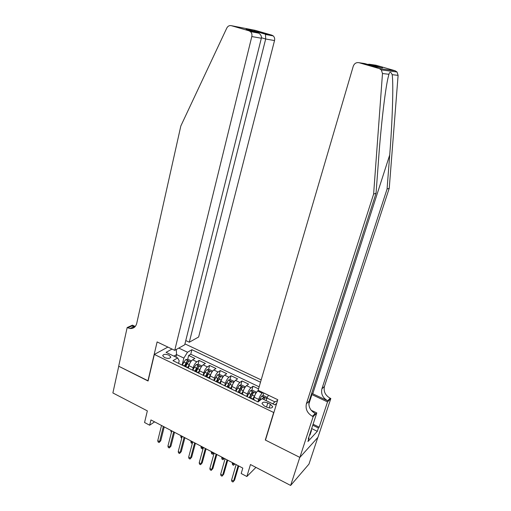 <?xml version="1.0" encoding="UTF-8"?>
<svg xmlns="http://www.w3.org/2000/svg" width="511" height="511" viewBox="0 0 511 511"><rect width="100%" height="100%" fill="white"/><g stroke="black" fill="none" stroke-linecap="round" stroke-linejoin="round"><path stroke-width="0.77" d="M164.555 357.585C168.036 358.811 170.106 358.62 170.77 357.004L168.917 355.132C165.449 353.906 163.386 354.104 162.715 355.72L164.555 357.585M261.172 379.903L184.937 343.871M317.823 437.461L308.97 464.103L290.638 485.45L250.467 464.544L246.864 476.514L255.941 467.393M167.883 347.078L154.348 354.43L148.075 381.014L118.737 366.246L112.886 392.953L147.347 410.882L144.562 422.527L149.666 425.216L154.578 421.843M265.579 439.741L265.292 440.016L299.797 457.383L290.638 485.45M263.746 392.991L262.897 395.853M258.54 388.865L253.002 386.214L251.776 390.449M242.374 393.968L242.987 391.816C243.894 389.018 245.076 386.968 246.526 385.658L248.576 384.1L241.965 380.938L240.783 385.115M238.918 391.669L238.765 392.218M231.33 388.615L231.93 386.469C232.824 383.684 234.012 381.653 235.488 380.363L237.583 378.849L231.055 375.726L229.912 379.839M228.366 385.415L227.932 386.968M220.42 383.327L221.008 381.187C221.883 378.415 223.077 376.396 224.585 375.138L226.724 373.656L220.273 370.571L219.168 374.627M217.89 379.334L217.232 381.781M209.67 377.98L210.206 375.962C211.069 373.202 212.269 371.203 213.802 369.97L215.993 368.52L209.612 365.474L208.552 369.479M207.511 373.407L206.648 376.645M199.022 372.768L199.533 370.801C200.382 368.048 201.583 366.068 203.148 364.86L205.384 363.449L199.073 360.434L198.051 364.388M197.176 367.773L196.186 371.574M246.864 476.514L241.186 473.518L242.795 468.102L150.943 419.94L149.666 425.216M270.364 404.22L267.783 402.975C264.487 401.742 262.565 401.933 261.996 403.556L264.296 405.951L266.902 407.216C270.204 408.455 272.133 408.263 272.695 406.647L270.364 404.22L269.24 407.957M154.348 354.43L273.685 412.505L273.966 412.249M178.563 363.372L179.195 360.836L177.662 357.943L172.974 360.664L258.087 401.953L262.06 398.657L274.937 404.865L276.694 403.32M177.662 357.943L166.062 352.354L172.022 349.058M178.799 348.087L187.511 352.239L191.9 349.696L260.495 382.215M192.564 370.168L193.19 367.735C194.027 364.988 195.234 363.021 196.818 361.826L199.073 360.434M188.476 367.696L188.987 365.697L193.19 367.735M203.148 375.298L203.787 372.858C204.643 370.105 205.844 368.118 207.396 366.898L209.612 365.474M213.854 380.491L214.511 378.044C215.38 375.278 216.575 373.273 218.101 372.027L220.273 370.571M224.68 385.748L225.364 383.288C226.245 380.516 227.433 378.491 228.934 377.22L231.055 375.726M235.641 391.062L236.338 388.596C237.238 385.811 238.42 383.767 239.889 382.471L241.965 380.938M246.73 396.447L247.445 393.968C248.365 391.171 249.54 389.114 250.978 387.792L253.002 386.214M253.545 399.385L254.178 397.226C255.104 394.422 256.273 392.346 257.691 391.011L258.413 390.436M257.953 401.889L258.687 399.41C259.62 396.6 260.789 394.518 262.194 393.17L262.91 392.589M259.141 386.833L190.75 354.225L188.661 355.458L187.671 359.354M188.987 365.697C189.817 362.957 191.025 360.996 192.621 359.808L194.895 358.435L188.661 355.458M249.323 397.699L250.358 397.845M253.91 399.928L254.274 399.743L255.015 400.458M272.721 403.799L274.931 401.876L266.902 398.018L268.447 395.239M266.122 400.618L266.902 398.018M265.292 440.016L273.685 412.505M175.95 357.119L176.576 354.589L173.887 356.122M182.101 365.09L183.864 358.09L176.576 354.589L176.269 349.498M186.892 362.427L185.972 366.055M242.489 394.383L242.859 394.205L243.638 394.946M239.129 392.755L237.954 392.186M231.196 388.909L231.579 388.737L232.409 389.497M227.951 387.332L227.108 386.565L226.718 386.738M220.043 383.499L220.439 383.333L221.308 384.106M216.9 381.973L215.616 381.353M209.025 378.153L210.334 378.785M205.984 376.677L204.649 376.026M198.134 372.864L199.494 373.528M195.196 371.44L193.81 370.769M187.371 367.645L188.783 368.329M190.75 354.225L191.9 349.696M187.511 352.239L183.864 358.09M184.535 366.272L183.098 365.576M274.931 401.876L277.537 400.547M238.113 465.649L233.559 481.107L234.606 480.085L232.952 482.007L233.559 481.107L231.579 480.053L236.114 464.601M234.606 480.085L238.765 465.987M232.952 482.007L231.853 481.419L231.579 480.053M267.221 397.443L263.829 395.706L261.613 396.063L258.592 401.537M266.301 400.017L265.988 400.547M263.829 399.506L264.768 397.992L263.312 397.571L262.469 398.855M311.282 429.732L311.474 430.511L309.992 435.021L309.532 435.091M311.474 430.511L311.007 430.581M381.008 67.637L369.281 64.245L376.032 65.242L395.073 70.735L397.028 71.994L398.101 75.366L389.248 188.233L387.063 189.051L321.904 388.845C320.825 393.93 322.748 397.903 327.685 400.758L311.697 393.31M387.063 189.051L389.714 154.974C392.365 122.18 393.604 84.028 392.18 74.67C390.794 71.668 389.708 71.54 388.916 74.287L387.887 78.502C384.987 91.284 380.887 127.22 378.715 157.522L376.064 193.184L309.2 401.084C308.101 406.354 310.107 410.499 315.223 413.508L312.464 416.324L313.16 416.657L299.861 457.415L265.471 440.105L277.792 399.717L258.125 390.295L353.254 66.238C354.372 63.409 356.301 62.233 359.054 62.712L379.258 68.57L395.073 70.735M389.248 188.233L324.447 386.399C323.367 391.445 325.277 395.386 330.176 398.21L330.834 398.516L317.931 437.339L299.861 457.415M376.064 193.184L373.618 194.097L306.389 403.786C305.284 409.1 307.309 413.284 312.464 416.324M388.916 74.287L382.483 73.527L373.618 194.097M313.083 424.232L319.164 427.17L318.417 427.982L312.758 425.241M308.618 437.876L309.066 438.093L307.941 441.517L317.312 431.322L318.417 427.982M309.066 438.093L308.261 438.962L316.788 412.926L313.16 416.657M330.834 398.516L327.532 401.908L311.365 394.345M319.164 427.17L327.532 401.908M311.173 410.256L316.788 412.926M382.483 73.527L381.334 69.911L379.258 68.57M317.312 431.322L311.665 428.582M369.281 64.245L367.665 64.399M370.794 64.463L381.072 67.65M185.768 340.556L189.3 342.223L198.645 336.998L274.522 40.561L265.688 39.002L261.421 37.757M189.3 342.223L265.688 39.002L265.49 34.441L273.238 35.911C274.496 37.131 274.924 38.683 274.522 40.561M147.922 380.931L157.113 341.923L174.73 350.354L251.808 36.556C252.217 34.544 251.757 32.889 250.428 31.593L249.01 30.807L231.33 25.678C229.382 25.275 227.868 26.074 226.788 28.067L180.837 125.968L136.731 323.374C135.696 327.008 133.441 328.726 129.979 328.522L127.156 327.577L118.693 366.221L148.12 380.816M249.01 30.807L256.72 32.276L246.11 29.204L271.897 35.17L255.091 30.315L231.33 25.678M127.156 327.577L132.438 325.156L135.236 326.484M174.73 350.354L184.714 344.784L261.338 38.236L251.808 36.556M133.531 326.874L134.412 327.296M271.897 35.17L273.238 35.911M135.032 326.714L131.717 326.012L127.724 327.845M256.72 32.276L258.834 33.183C260.91 34.697 261.747 36.383 261.338 38.236M246.11 29.204L246.551 29.331M254.395 30.807L255.232 31.842M255.283 32.001L255.411 32.538M264.819 33.822L265.49 34.441M227.056 459.849L222.617 475.268L223.684 474.259L222.03 476.169L222.617 475.268L220.663 474.221L225.076 458.814M223.684 474.259L227.74 460.207M222.03 476.169L220.944 475.588L220.663 474.221M216.127 454.119L211.803 469.494L212.895 468.51L211.235 470.401L211.803 469.494L209.868 468.459L214.173 453.091M212.895 468.51L216.843 454.496M211.235 470.401L210.162 469.826L209.868 468.459M205.326 448.454L201.117 463.784L202.228 462.825L200.568 464.697L201.117 463.784L199.207 462.768L203.397 447.444M202.228 462.825L206.074 448.85M200.568 464.697L199.507 464.129L199.207 462.768M194.653 442.858L190.552 458.143L191.689 457.204L190.022 459.057L190.552 458.143L188.661 457.134L192.743 441.855M191.689 457.204L195.432 443.267M190.022 459.057L188.974 458.495L188.661 457.134M255.979 393.157L255.966 391.931L252.619 390.321L250.39 390.66L247.107 396.625M255.724 393.598L252.843 399.046M254.159 397.283L253.264 399.251M250.709 398.018L253.501 392.557L252.051 392.148L249.234 397.66M249.796 397.571L251.591 393.738L252.511 393.457M234.817 463.924L233.597 465.291L232.537 464.735L232.275 463.394L234.185 464.397L234.389 463.694M233.597 465.291L234.734 463.879M232.275 463.394L232.479 462.691M244.833 387.702L244.852 386.591L241.543 385L239.301 385.326L236.005 391.241M244.456 388.347L241.671 393.63M242.897 392.122L242.118 393.847M239.563 392.608L242.361 387.191L240.93 386.795L238.196 392.058M238.688 392.18L240.477 388.379L241.371 388.098M224.278 458.393L223.052 459.747L221.998 459.197L221.729 457.856L223.62 458.852L223.818 458.15M223.052 459.747L224.182 458.341M221.729 457.856L221.927 457.16M233.821 382.305L233.866 381.315L230.595 379.743L228.34 380.056L225.032 385.914M233.316 383.154L230.633 388.277M231.783 386.993L231.093 388.501M228.551 387.268L231.362 381.883L229.937 381.5L227.235 386.629M227.708 386.859L229.937 381.5M213.854 452.925L212.621 454.266L211.586 453.723L211.305 452.388L213.17 453.366L213.362 452.669M212.621 454.266L213.745 452.867M211.305 452.388L211.497 451.692M222.943 376.965L223.013 376.102L219.781 374.55L217.507 374.844L214.186 380.657M222.304 378.025L219.724 382.988M220.809 381.902L220.203 383.224M217.667 381.992L220.484 376.645L219.072 376.268L216.364 381.359M216.856 381.596L219.072 376.268M203.276 447.872L202.311 448.85L201.283 448.313L200.995 446.978L202.841 447.949L203.027 447.253M202.311 448.85L203.378 447.495M200.995 446.978L201.181 446.282M184.101 437.32L180.108 452.567L181.264 451.647L179.597 453.487L180.108 452.567L178.237 451.571L182.21 436.337M181.264 451.647L184.912 437.748M179.597 453.487L178.563 452.931L178.237 451.571M212.199 371.682L212.282 370.948L209.082 369.408L206.802 369.689L204.962 372.212L203.461 375.451M211.426 372.953L208.942 377.757M209.97 376.856L209.446 377.993M206.904 376.773L209.734 371.465L208.335 371.101L205.62 376.147M206.131 376.396L208.335 371.101M192.36 443.293L191.095 442.96L190.98 440.936M190.801 441.625L192.558 442.552M192.475 442.845L192.11 443.491M173.67 431.852L169.78 447.055L170.961 446.154L169.294 447.975L169.78 447.055L167.934 446.071L171.805 430.875M170.961 446.154L174.507 432.293M169.294 447.975L168.266 447.425L167.934 446.071M201.59 366.464L201.673 365.85L198.511 364.33L196.218 364.599L194.359 367.09L192.864 370.315M200.676 367.939L198.281 372.589M199.258 371.848L198.862 372.717M196.269 371.612L199.111 366.342L197.719 365.991L195.004 370.999M195.528 371.254L197.719 365.991M181.763 438.055L181.022 437.665L180.894 435.647M180.715 436.337L182.031 437.026M163.354 426.449L159.573 441.606L160.773 440.718L159.1 442.526L159.573 441.606L157.752 440.629L161.514 425.478M160.773 440.718L164.223 426.902M159.1 442.526L158.091 441.983L157.752 440.629M191.108 361.296L191.184 360.811L188.061 359.316L185.761 359.565L183.883 362.031L182.395 365.231M190.047 362.982L187.748 367.479M188.68 366.885L188.348 367.601M185.761 366.515L188.61 361.277L187.23 360.938L184.503 365.908M185.046 366.176L187.23 360.938M171.364 432.587L170.923 430.415M170.744 431.105L171.626 431.565M199.533 370.801L203.787 372.858M210.206 375.962L214.511 378.044M221.008 381.187L225.364 383.288M231.93 386.469L236.338 388.596M242.987 391.816L247.445 393.968M254.178 397.226L258.687 399.41M257.691 391.011L262.194 393.17M192.621 359.808L196.818 361.826M203.148 364.86L207.396 366.898M213.802 369.97L218.101 372.027M224.585 375.138L228.934 377.22M235.488 380.363L239.889 382.471M246.526 385.658L250.978 387.792M266.557 407.05L267.783 402.975M266.755 398.497L261.67 396.051M261.198 399.372L259.863 398.727M262.871 399.046L263.312 397.571M389.714 154.974L312.758 393.783M309.2 401.084L306.389 403.786M321.904 388.845L324.447 386.399M382.547 67.861L376.792 67.043L364.79 63.568L359.054 62.712M398.101 75.366L392.18 74.67M327.685 400.758L330.176 398.21M308.81 404.207L311.902 394.594M255.909 393.278L250.447 390.653M250.748 394.326L248.621 393.298M254.223 396.006L252.089 394.971M251.591 393.738L252.051 392.148M244.712 387.894L239.359 385.32M239.614 388.948L237.513 387.932M243.051 390.608L240.943 389.586M240.477 388.379L240.93 386.795M233.655 382.573L228.398 380.043M228.609 383.633L226.533 382.63M232.007 385.275L229.924 384.266M222.719 377.316L217.565 374.838M217.737 378.383L215.687 377.393M221.091 379.999L219.034 379.009M211.918 372.117L206.859 369.683M206.987 373.19L204.962 372.212M210.308 374.793L208.271 373.809M201.238 366.981L196.275 364.592M196.365 368.061L194.359 367.09M199.648 369.645L197.636 368.674M190.68 361.903L185.819 359.559M185.863 362.989L183.883 362.031M189.108 364.554L187.115 363.596M170.636 357.547L170.77 357.004M249.694 397.52L254.274 399.743M238.33 392.014L242.859 394.205M227.108 386.565L231.579 388.737M216.019 381.193L220.439 383.333M205.058 375.879L209.427 377.993M194.231 370.628L198.549 372.717M183.526 365.435L187.793 367.505M272.497 407.293L272.695 406.647M397.028 71.994L381.334 69.911M133.959 326.676L129.979 328.522M250.428 31.593L258.834 33.183M255.027 31.401L251.048 30.634M265.298 34.173L254.855 31.152"/></g></svg>
